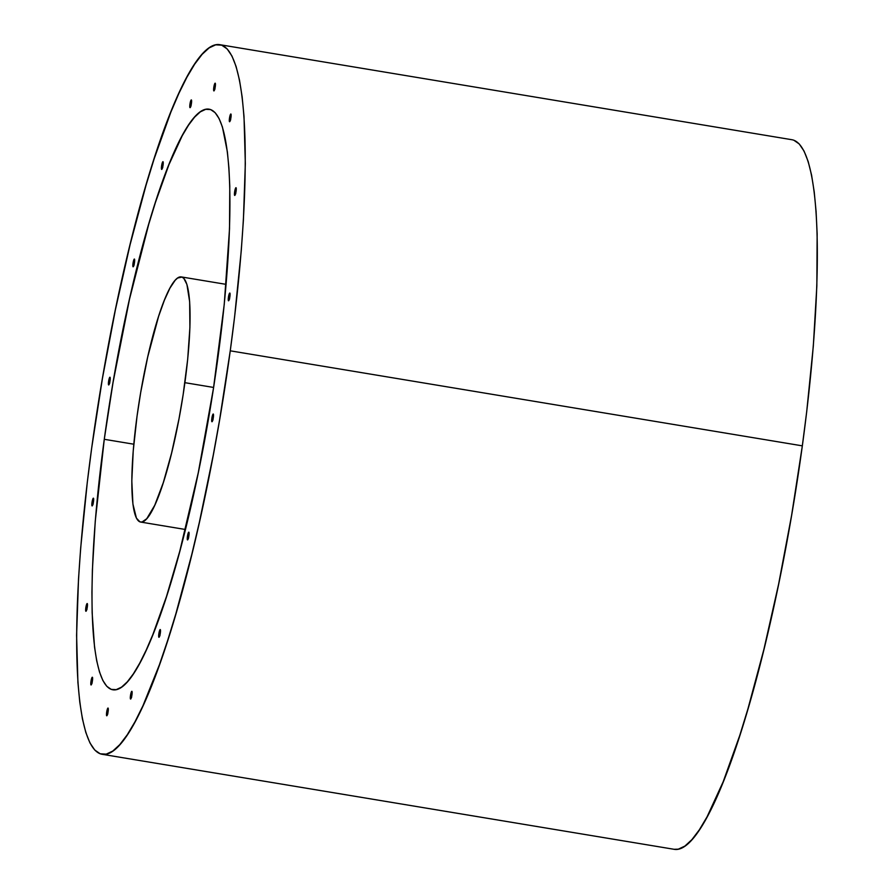 <?xml version="1.0" encoding="UTF-8"?>
<svg xmlns="http://www.w3.org/2000/svg" width="894" height="894" viewBox="0 0 894 894"><rect width="100%" height="100%" fill="white"/><g stroke="black" fill="none" stroke-linecap="round" stroke-linejoin="round"><path stroke-width="1.34" d="M230.25 350.817A359.645 61.217 99.4 0 1 102.028 754.268A359.645 61.217 99.4 0 1 91.669 448.151L87.288 482.369L80.672 548.111L78.516 578.988L76.593 635.265L77.912 682.491L79.778 702.125L82.416 718.843L85.824 732.488L89.948 742.914L94.764 750.044L100.206 753.798L106.241 754.134L112.8 751.061L119.818 744.59L127.239 734.812L134.983 721.793L142.984 705.679L159.411 664.767L167.681 640.383L175.894 613.675L191.808 554.347L199.362 522.297L213.286 454.979L219.522 420.348L230.25 350.817L234.63 316.599L241.246 250.856L243.403 219.98L245.325 163.703L244.006 116.477L242.14 96.843L239.491 80.125L236.094 66.48L231.971 56.054L227.154 48.924L221.712 45.169L215.677 44.834L209.118 47.907L202.089 54.378L194.68 64.156L186.935 77.175L178.934 93.289L170.765 112.365L154.226 158.584L146.024 185.293L130.099 244.621L115.371 309.905L102.397 378.62L91.669 448.151A359.645 61.217 99.4 0 1 219.89 44.7A359.645 61.217 99.4 0 1 230.25 350.817L802.331 445.849L230.25 350.817M102.028 754.268L674.11 849.3A359.645 61.217 -80.6 0 0 802.331 445.849L806.712 411.631L813.328 345.889L816.848 285.868L817.15 233.859L816.088 211.509L814.222 191.875L811.584 175.157L808.176 161.512L804.052 151.086L799.236 143.956L793.794 140.202M104.274 439.3A294.26 50.086 99.4 0 1 209.174 109.202A294.26 50.086 99.4 0 1 217.644 359.667A294.26 50.086 99.4 0 1 112.733 689.766A294.26 50.086 99.4 0 1 104.274 439.3L133.798 444.206L104.274 439.3L113.046 382.42L129.541 298.998L148.739 224.238L155.455 202.379L168.988 164.563L182.208 135.776L188.545 125.126L194.613 117.125L200.357 111.828L205.732 109.314L210.66 109.593L215.119 112.666L219.052 118.489L222.427 127.026L227.378 151.868L228.909 167.927L229.78 186.22L229.523 228.775L224.249 304.318L213.51 388.052L198.256 472.781L179.783 551.196L166.463 596.589L152.93 634.405L146.247 650.005L139.71 663.192L133.374 673.841L127.306 681.854L121.55 687.14L116.186 689.654L111.247 689.375L106.799 686.313L102.855 680.479L99.48 671.942L96.697 660.778L94.54 647.1L92.138 612.748L91.937 592.398L92.384 570.193L95.267 521.09L104.274 439.3M213.778 87.578A3.922 0.67 99.4 0 1 215.175 83.176A3.922 0.67 99.4 0 1 215.286 86.517A3.922 0.67 99.4 0 1 213.889 90.92A3.922 0.67 99.4 0 1 213.778 87.578L215.041 87.791L213.778 87.578L215.052 83.209L214.694 89.378L213.755 90.797L213.778 87.578M215.331 86.137A3.922 0.67 -80.6 0 0 215.041 87.791L215.331 86.137M229.456 118.399A3.922 0.67 99.4 0 1 230.853 113.996A3.922 0.67 99.4 0 1 230.965 117.337A3.922 0.67 99.4 0 1 229.568 121.74A3.922 0.67 99.4 0 1 229.456 118.399L230.73 118.611L229.456 118.399L230.741 114.03L230.373 120.209L229.434 121.618L229.456 118.399M231.021 116.958A3.922 0.67 -80.6 0 0 230.73 118.611L231.021 116.958M234.597 192.098A3.922 0.67 99.4 0 1 235.994 187.695A3.922 0.67 99.4 0 1 236.105 191.037A3.922 0.67 99.4 0 1 234.709 195.44A3.922 0.67 99.4 0 1 234.597 192.098L235.871 192.311L234.597 192.098L235.882 187.729L235.513 193.897L234.574 195.305L234.597 192.098M236.161 190.657A3.922 0.67 -80.6 0 0 235.871 192.311L236.161 190.657M228.406 297.445A3.922 0.67 99.4 0 1 229.814 293.042A3.922 0.67 99.4 0 1 229.926 296.383A3.922 0.67 99.4 0 1 228.529 300.786A3.922 0.67 99.4 0 1 228.406 297.445L229.68 297.657L228.406 297.445L229.691 293.076L229.333 299.255L228.395 300.663L228.406 297.445M229.97 296.003A3.922 0.67 -80.6 0 0 229.68 297.657L229.97 296.003M211.844 418.414A3.922 0.67 99.4 0 1 213.241 414.011A3.922 0.67 99.4 0 1 213.353 417.353A3.922 0.67 99.4 0 1 211.956 421.756A3.922 0.67 99.4 0 1 211.844 418.414L213.107 418.627L211.844 418.414L213.118 414.045L212.761 420.214L211.822 421.622L211.844 418.414M213.398 416.973A3.922 0.67 -80.6 0 0 213.107 418.627L213.398 416.973M187.405 536.579A3.922 0.67 99.4 0 1 188.813 532.176A3.922 0.67 99.4 0 1 188.925 535.517A3.922 0.67 99.4 0 1 187.517 539.92A3.922 0.67 99.4 0 1 187.405 536.579L188.679 536.791L187.405 536.579L188.69 532.209L188.332 538.378L187.394 539.786L187.405 536.579M188.969 535.137A3.922 0.67 -80.6 0 0 188.679 536.791L188.969 535.137M158.83 633.947A3.922 0.67 99.4 0 1 160.238 629.555A3.922 0.67 99.4 0 1 160.35 632.885A3.922 0.67 99.4 0 1 158.953 637.288A3.922 0.67 99.4 0 1 158.83 633.947L160.104 634.159L158.83 633.947L160.115 629.588L159.758 635.757L158.819 637.165L158.83 633.947M160.395 632.505A3.922 0.67 -80.6 0 0 160.104 634.159L160.395 632.505M189.93 104.319A3.922 0.67 99.4 0 1 191.338 99.916A3.922 0.67 99.4 0 1 191.45 103.257A3.922 0.67 99.4 0 1 190.042 107.66A3.922 0.67 99.4 0 1 189.93 104.319L191.204 104.531L189.93 104.319L191.215 99.949L190.858 106.129L189.919 107.537L189.93 104.319M191.495 102.877A3.922 0.67 -80.6 0 0 191.204 104.531L191.495 102.877M161.568 166.083A3.922 0.67 99.4 0 1 162.965 161.68A3.922 0.67 99.4 0 1 163.077 165.021A3.922 0.67 99.4 0 1 161.68 169.424A3.922 0.67 99.4 0 1 161.568 166.083L162.842 166.295L161.568 166.083L162.853 161.713L162.484 167.882L161.546 169.29L161.568 166.083M163.133 164.641A3.922 0.67 -80.6 0 0 162.842 166.295L163.133 164.641M132.994 263.451A3.922 0.67 99.4 0 1 134.391 259.048A3.922 0.67 99.4 0 1 134.502 262.389A3.922 0.67 99.4 0 1 133.105 266.792A3.922 0.67 99.4 0 1 132.994 263.451L134.268 263.663L132.994 263.451L134.279 259.092L133.91 265.261L132.971 266.669L132.994 263.451M134.558 262.009A3.922 0.67 -80.6 0 0 134.268 263.663L134.558 262.009M108.565 381.615A3.922 0.67 99.4 0 1 109.962 377.223A3.922 0.67 99.4 0 1 110.074 380.553A3.922 0.67 99.4 0 1 108.677 384.956A3.922 0.67 99.4 0 1 108.565 381.615L109.839 381.827L108.565 381.615L109.839 377.257L109.481 383.425L108.543 384.833L108.565 381.615M110.118 380.173A3.922 0.67 -80.6 0 0 109.839 381.827L110.118 380.173M91.993 502.584A3.922 0.67 99.4 0 1 93.389 498.181A3.922 0.67 99.4 0 1 93.501 501.523A3.922 0.67 99.4 0 1 92.104 505.926A3.922 0.67 99.4 0 1 91.993 502.584L93.267 502.797L91.993 502.584L93.278 498.215L92.909 504.395L91.97 505.803L91.993 502.584M93.557 501.143A3.922 0.67 -80.6 0 0 93.267 502.797L93.557 501.143M85.802 607.931A3.922 0.67 99.4 0 1 87.21 603.539A3.922 0.67 99.4 0 1 87.321 606.87A3.922 0.67 99.4 0 1 85.925 611.272A3.922 0.67 99.4 0 1 85.802 607.931L87.076 608.144L85.802 607.931L87.087 603.573L86.729 609.742L85.79 611.15L85.802 607.931M87.366 606.49A3.922 0.67 -80.6 0 0 87.076 608.144L87.366 606.49M90.942 681.63A3.922 0.67 99.4 0 1 92.35 677.227A3.922 0.67 99.4 0 1 92.462 680.569A3.922 0.67 99.4 0 1 91.065 684.972A3.922 0.67 99.4 0 1 90.942 681.63L92.216 681.843L90.942 681.63L92.227 677.261L91.87 683.441L90.931 684.849L90.942 681.63M92.507 680.189A3.922 0.67 -80.6 0 0 92.216 681.843L92.507 680.189M106.632 712.451A3.922 0.67 99.4 0 1 108.029 708.048A3.922 0.67 99.4 0 1 108.14 711.389A3.922 0.67 99.4 0 1 106.744 715.792A3.922 0.67 99.4 0 1 106.632 712.451L107.906 712.663L106.632 712.451L107.917 708.093L107.548 714.261L106.609 715.669L106.632 712.451M108.185 711.009A3.922 0.67 -80.6 0 0 107.906 712.663L108.185 711.009M130.468 695.711A3.922 0.67 99.4 0 1 131.865 691.308A3.922 0.67 99.4 0 1 131.977 694.649A3.922 0.67 99.4 0 1 130.58 699.052A3.922 0.67 99.4 0 1 130.468 695.711L131.742 695.923L130.468 695.711L131.753 691.341L131.384 697.521L130.446 698.929L130.468 695.711M132.033 694.269A3.922 0.67 -80.6 0 0 131.742 695.923L132.033 694.269M214.906 89.21L215.041 87.791A3.922 0.67 -80.6 0 0 214.996 88.171M230.585 120.042L230.73 118.611A3.922 0.67 -80.6 0 0 230.674 118.991M235.725 193.73L235.871 192.311A3.922 0.67 -80.6 0 0 235.815 192.691M229.534 299.088L229.68 297.657A3.922 0.67 -80.6 0 0 229.635 298.037M212.973 420.046L213.107 418.627A3.922 0.67 -80.6 0 0 213.063 419.007M188.533 538.21L188.679 536.791A3.922 0.67 -80.6 0 0 188.634 537.171M159.959 635.589L160.104 634.159A3.922 0.67 -80.6 0 0 160.06 634.539M191.059 105.961L191.204 104.531A3.922 0.67 -80.6 0 0 191.16 104.911M162.697 167.714L162.842 166.295A3.922 0.67 -80.6 0 0 162.786 166.675M134.122 265.093L134.268 263.663A3.922 0.67 -80.6 0 0 134.212 264.043M109.694 383.258L109.839 381.827A3.922 0.67 -80.6 0 0 109.783 382.207M93.121 504.227L93.267 502.797A3.922 0.67 -80.6 0 0 93.211 503.177M86.93 609.574L87.076 608.144A3.922 0.67 -80.6 0 0 87.031 608.523M92.071 683.273L92.216 681.843A3.922 0.67 -80.6 0 0 92.171 682.223M107.761 714.094L107.906 712.663A3.922 0.67 -80.6 0 0 107.85 713.043M131.597 697.354L131.742 695.923A3.922 0.67 -80.6 0 0 131.697 696.303M674.042 849.289L678.322 849.166L684.882 846.093L691.911 839.622L699.32 829.844L707.065 816.825L723.235 781.635L739.774 735.416L747.976 708.707L763.901 649.379L778.629 584.095L791.603 515.38L802.331 445.849A359.645 61.217 -80.6 0 0 791.972 139.732L219.89 44.7M184.89 382.677A124.244 21.143 99.4 0 1 140.604 522.051A124.244 21.143 99.4 0 1 137.028 416.291L133.228 450.822L131.809 480.938L132.915 504.037L136.424 518.129L139.967 521.884L142.057 521.995L146.75 518.71L154.751 505.255L163.278 482.704L171.614 452.979L179.035 418.649L183.147 394.656L187.684 359.299L189.908 327.405L189.651 301.714L186.913 284.448L183.829 278.38L181.94 277.084L177.593 278.034L175.168 280.269L169.927 288.136L164.351 300.295L158.629 316.264L147.689 357.052L140.727 392.276L137.028 416.291A124.244 21.143 99.4 0 1 181.314 276.928A124.244 21.143 99.4 0 1 184.89 382.677L213.61 387.448L184.89 382.677M140.615 522.051L185.382 529.483M181.337 276.928L226.104 284.359"/></g></svg>
